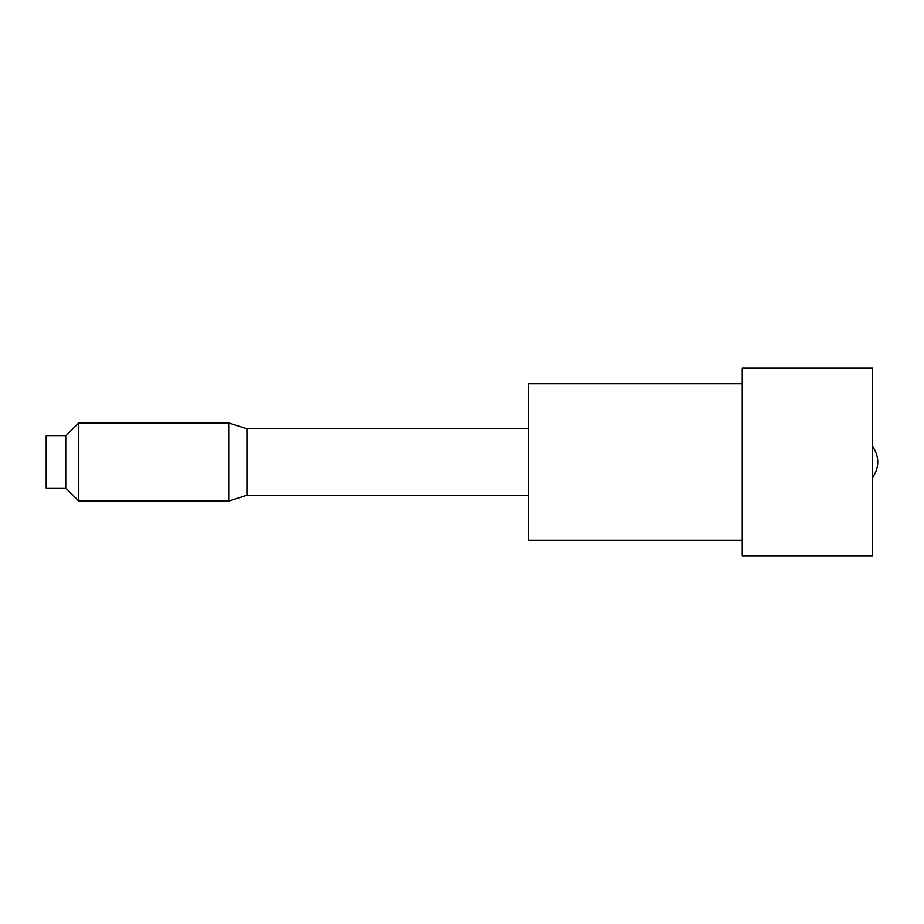 <?xml version="1.0" encoding="UTF-8"?>
<svg xmlns="http://www.w3.org/2000/svg" width="924" height="924" viewBox="0 0 924 924"><rect width="100%" height="100%" fill="white"/><g stroke="black" fill="none" stroke-linecap="round" stroke-linejoin="round"><path stroke-width="1.39" d="M65.754 488.068L46.2 488.068L46.2 435.932L65.754 435.932L65.754 488.068L78.783 501.108L228.678 501.108L228.678 422.892L78.783 422.892L78.783 501.108M228.678 501.108L246.927 495.241L246.927 428.759L228.678 422.892M742.238 383.795L528.482 383.795L528.482 540.205L742.238 540.205M872.591 477.639C879.498 467.209 879.498 456.791 872.591 446.361C879.498 456.791 879.498 467.209 872.591 477.639M742.238 555.844L742.238 368.156L872.591 368.156L872.591 555.844L742.238 555.844M65.754 435.932L78.783 422.892M246.927 495.241L528.482 495.241M246.927 428.759L528.482 428.759"/></g></svg>
